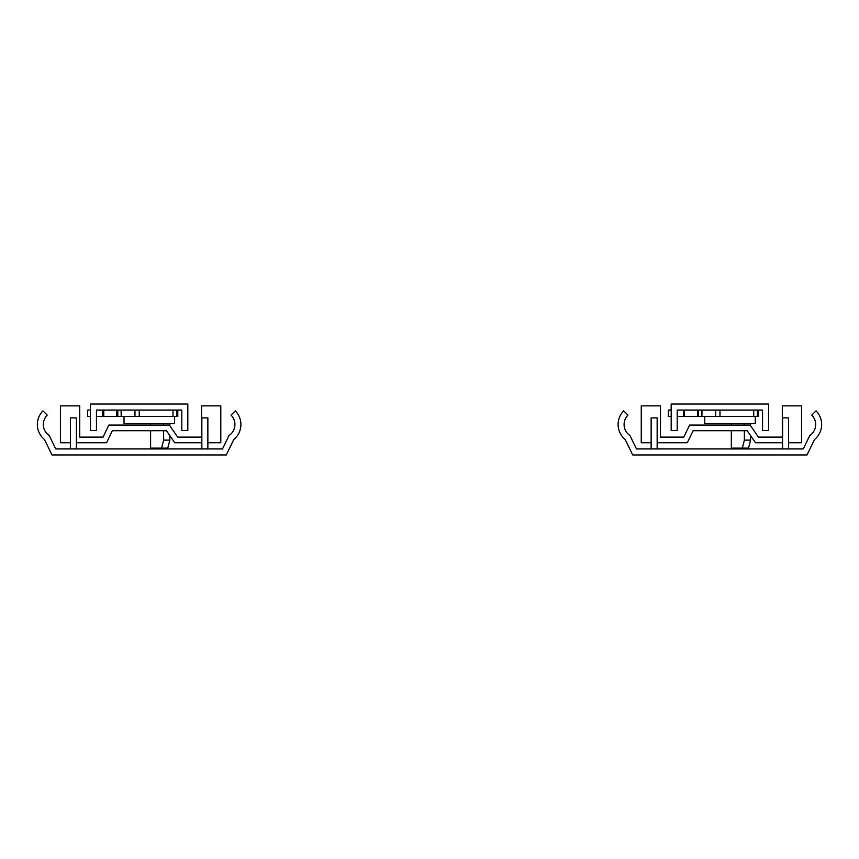 <?xml version="1.0" encoding="UTF-8"?>
<svg xmlns="http://www.w3.org/2000/svg" width="859" height="859" viewBox="0 0 859 859"><rect width="100%" height="100%" fill="white"/><g stroke="black" fill="none" stroke-linecap="round" stroke-linejoin="round"><path stroke-width="1.29" d="M651.143 448.935L651.143 417.882L657.156 417.882L657.156 448.935M788.605 448.935L788.605 417.882L782.592 417.882L782.592 448.935M814.547 439.475A19.349 19.349 0 0 0 816.05 410.87L811.798 415.112A13.336 13.336 0 0 1 809.779 435.545L803.272 448.935L636.476 448.935L629.969 435.545A13.336 13.336 0 0 1 627.95 415.112L623.698 410.87A19.349 19.349 0 0 0 625.202 439.475L632.718 454.948L807.03 454.948L814.547 439.475M651.143 442.729L641.254 442.729L641.254 405.856L660.485 405.856L660.485 437.113L683.807 437.113L689.584 425.087L750.165 425.087L758.411 437.113L782.313 437.113L782.313 405.856L801.544 405.856L801.544 442.729L788.605 442.729M782.592 442.729L755.458 442.729L747.212 430.703L693.116 430.703L687.329 442.729L657.156 442.729M704.767 416.475L704.767 423.691L755.265 423.691L755.265 416.475M668.334 410.065L671.18 410.065L668.323 410.065L668.323 416.475L671.18 416.475M701.943 410.065L701.943 416.475L701.824 410.065M719.982 410.065L719.982 416.475L715.719 416.475L715.719 410.065M757.348 410.065L757.348 416.475L753.73 416.475L753.73 410.065M758.529 416.475L758.529 410.065L758.529 416.475L757.348 416.475M742.337 448.13L744.377 440.119L750.583 440.119L748.533 448.13L731.342 448.13L731.342 430.703M744.377 440.119L744.377 430.703M744.377 425.087L744.377 423.691M750.583 423.691L750.583 425.699M750.583 435.61L750.583 440.119M731.342 425.087L731.342 423.691M698.55 410.065L698.55 416.475L697.487 416.475L697.487 410.065M684.526 410.065L684.526 416.475L683.474 416.475L683.474 410.065M719.982 416.475L753.73 416.475M701.943 416.475L715.719 416.475M698.55 416.475L701.824 416.475M684.526 416.475L697.487 416.475M677.193 416.475L683.474 416.475M762.556 430.499L768.558 430.499L768.558 404.052L671.18 404.052L671.18 430.499L677.193 430.499L677.193 410.065L762.556 410.065L762.556 430.499M124.018 416.475L124.018 423.691L174.517 423.691L174.517 416.475M87.575 416.475L87.575 410.065L90.442 410.065L87.575 410.065L87.575 416.475L90.442 416.475M121.194 410.065L121.194 416.475L121.076 410.065M139.233 410.065L139.233 416.475L134.97 416.475L134.97 410.065M176.61 410.065L176.61 416.475L172.981 416.475L172.981 410.065M176.61 416.475L177.792 416.475L177.781 410.065M161.589 448.13L163.629 440.119L169.835 440.119L167.784 448.13L150.593 448.13L150.593 430.703M163.629 440.119L163.629 430.703M163.629 425.087L163.629 423.691M169.835 423.691L169.835 425.699M169.835 435.61L169.835 440.119M150.593 425.087L150.593 423.691M117.801 410.065L117.801 416.475L116.749 416.475L116.749 410.065M103.778 410.065L103.778 416.475L102.726 416.475L102.726 410.065M139.233 416.475L172.981 416.475M121.194 416.475L134.97 416.475M117.801 416.475L121.076 416.475M103.778 416.475L116.749 416.475M96.444 416.475L102.726 416.475M181.807 430.499L187.82 430.499L187.82 404.052L90.442 404.052L90.442 430.499L96.444 430.499L96.444 410.065L181.807 410.065L181.807 430.499M70.395 448.935L70.395 417.882L76.408 417.882L76.408 448.935M207.857 448.935L207.857 417.882L201.844 417.882L201.844 448.935M226.282 454.948L233.798 439.475A19.349 19.349 0 0 0 235.302 410.87L231.05 415.112A13.336 13.336 0 0 1 229.031 435.545L222.524 448.935L55.728 448.935L49.221 435.545A13.336 13.336 0 0 1 47.202 415.112L42.95 410.87A19.349 19.349 0 0 0 44.453 439.475L51.969 454.948L226.282 454.948M70.395 442.729L60.506 442.729L60.506 405.856L79.737 405.856L79.737 437.113L103.059 437.113L108.835 425.087L169.416 425.087L177.663 437.113L201.564 437.113L201.564 405.856L220.795 405.856L220.795 442.729L207.857 442.729M201.844 442.729L174.71 442.729L166.463 430.703L112.368 430.703L106.591 442.729L76.408 442.729M668.323 410.065L668.323 416.475M177.792 410.065L177.792 416.475"/></g></svg>
